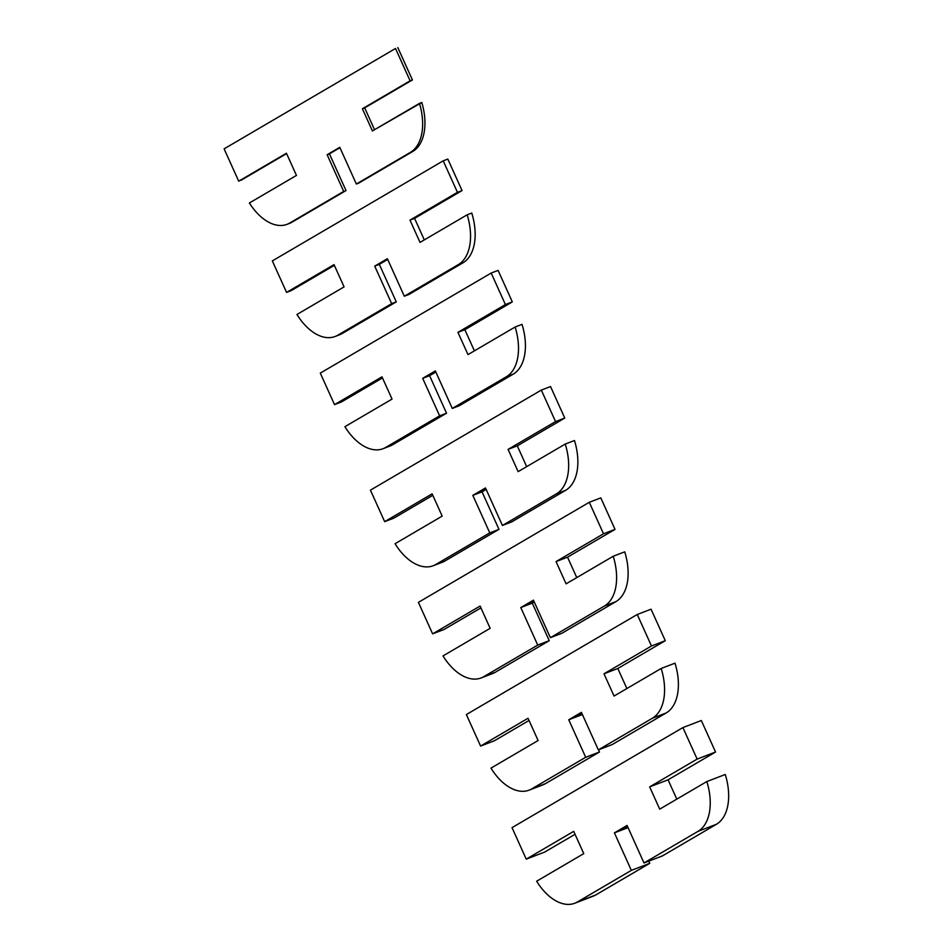 <?xml version="1.0" encoding="UTF-8"?>
<svg xmlns="http://www.w3.org/2000/svg" width="952" height="952" viewBox="0 0 952 952"><rect width="100%" height="100%" fill="white"/><g stroke="black" fill="none" stroke-linecap="round" stroke-linejoin="round"><path stroke-width="1.43" d="M387.226 446.857A49.016 29.084 -111 0 0 392.522 444.822L446.536 413.204L429.59 375.683L435.837 372.018L429.007 374.624L435.837 372.006L429.59 375.683L422.688 378.325L429.59 375.683L446.536 413.204L439.622 415.845L446.536 413.204L392.522 444.822L385.62 447.476L439.622 415.845L422.688 378.325L429.007 374.624L435.338 370.923L452.283 408.432L506.285 376.813A49.016 29.084 -111 0 0 515.115 327.012L467.991 354.608L457.936 332.343L505.405 304.557L491.184 273.045L498.086 270.404L491.184 273.045L320.3 373.113L334.521 404.624L341.435 401.97L334.521 404.624L381.99 376.825L392.045 399.09L344.91 426.686A49.016 29.084 -111 0 0 383.049 448.713A49.016 29.084 -111 0 0 385.62 447.476L392.522 444.822A49.016 29.084 69 0 1 389.951 446.06L383.049 448.713M382.49 377.932L341.435 401.97L382.49 377.932M452.283 408.432L459.185 405.79L452.283 408.432L435.338 370.923L429.007 374.624L422.688 378.325L439.622 415.845L385.62 447.476A49.016 29.084 69 0 1 344.91 426.686L392.045 399.09L381.99 376.825L334.521 404.624L320.3 373.113L491.184 273.045L505.405 304.557L512.319 301.903L464.85 329.701L474.405 350.86L464.85 329.701L457.936 332.343L464.85 329.701L512.319 301.903L505.405 304.557L457.936 332.343L467.991 354.608L515.115 327.012L522.029 324.37A49.016 29.084 69 0 1 513.199 374.16L459.185 405.79L513.199 374.16L506.285 376.813L513.199 374.16A49.016 29.084 -111 0 0 522.029 324.37L515.115 327.012A49.016 29.084 69 0 1 506.285 376.813L452.283 408.432M498.086 270.404L512.319 301.903L498.086 270.404M337.329 335.449A49.016 29.084 -111 0 0 342.256 333.498L396.27 301.879L379.324 264.358L387.714 259.444L374.719 266.12L379.324 264.358L396.27 301.879L391.665 303.64L396.27 301.879L342.256 333.498L337.651 335.271L391.665 303.64L374.719 266.12L387.381 258.706L404.314 296.227L458.328 264.596A49.016 29.084 -111 0 0 467.158 214.807L420.034 242.403L409.979 220.138L457.448 192.34L443.215 160.84L447.821 159.079L443.215 160.84L272.332 260.907L286.564 292.407L291.169 290.646L286.564 292.407L334.033 264.62L344.077 286.885L296.953 314.481A49.016 29.084 -111 0 0 335.08 336.496A49.016 29.084 -111 0 0 337.651 335.271L342.256 333.498A49.016 29.084 69 0 1 339.685 334.735L335.08 336.496M334.366 265.346L291.169 290.646L334.366 265.346M404.314 296.227L408.92 294.465L404.314 296.227L387.381 258.706L374.719 266.12L391.665 303.64L337.651 335.271A49.016 29.084 69 0 1 296.953 314.481L344.077 286.885L334.033 264.62L286.564 292.407L272.332 260.907L443.215 160.84L457.448 192.34L462.053 190.578L414.584 218.377L424.306 239.904L414.584 218.377L409.979 220.138L414.584 218.377L462.053 190.578L457.448 192.34L409.979 220.138L420.034 242.403L467.158 214.807L471.764 213.046A49.016 29.084 69 0 1 462.934 262.835L408.92 294.465L462.934 262.835L458.328 264.596L462.934 262.835A49.016 29.084 -111 0 0 471.764 213.046L467.158 214.807A49.016 29.084 69 0 1 458.328 264.596L404.314 296.227M447.821 159.079L462.053 190.578L447.821 159.079M439.669 563.013A49.016 29.084 -111 0 0 444.965 560.978L498.979 529.348L482.033 491.839L486.151 489.423L472.823 495.361L482.033 491.839L498.979 529.348L489.768 532.882L498.979 529.348L444.965 560.978L435.754 564.512L489.768 532.882L472.823 495.361L485.484 487.948L502.418 525.468L556.432 493.838A49.016 29.084 -111 0 0 565.262 444.048L518.138 471.645L508.082 449.38L555.552 421.581L541.319 390.082L550.53 386.548L541.319 390.082L455.877 440.11L370.435 490.149L384.667 521.648L393.878 518.126L384.667 521.648L432.137 493.85L442.18 516.115L395.056 543.723A49.016 29.084 -111 0 0 433.196 565.738A49.016 29.084 -111 0 0 435.754 564.512L444.965 560.978A49.016 29.084 69 0 1 442.394 562.215L433.196 565.738M432.803 495.326L393.878 518.126L432.803 495.326M479.153 491.66L485.972 489.042L472.823 495.361L489.768 532.882L435.754 564.512A49.016 29.084 69 0 1 395.056 543.723L442.18 516.115L432.137 493.85L384.667 521.648L370.435 490.149L541.319 390.082L555.552 421.581L564.762 418.059L517.293 445.857L526.682 466.647L517.293 445.857L508.082 449.38L517.293 445.857L564.762 418.059L555.552 421.581L508.082 449.38L518.138 471.645L565.262 444.048L574.472 440.514A49.016 29.084 69 0 1 565.643 490.316L511.629 521.934L502.418 525.468L511.629 521.934L565.643 490.316L556.432 493.838L565.643 490.316A49.016 29.084 -111 0 0 574.472 440.514L565.262 444.048A49.016 29.084 69 0 1 556.432 493.838L502.418 525.468L485.484 487.948L479.153 491.66M550.53 386.548L564.762 418.059L550.53 386.548M288.206 223.839A49.016 29.084 -111 0 0 291.943 222.209L346.004 190.555L329.428 153.843L339.947 147.691L327.131 154.736L329.428 153.843L346.004 190.555L289.646 223.089L343.696 191.435L327.131 154.736L333.45 151.023L339.781 147.322L356.357 184.022L410.407 152.368A49.016 29.084 -111 0 0 419.487 103.387L372.41 130.948L362.391 108.766L410.11 80.813L395.52 48.481L224.113 148.857L238.714 181.189L286.433 153.236L296.453 175.43L249.376 202.99A49.016 29.084 -111 0 0 287.076 224.327A49.016 29.084 -111 0 0 289.646 223.089L291.943 222.209A49.016 29.084 69 0 1 289.372 223.434L287.076 224.327M286.6 153.605L241.011 180.297L286.6 153.605M356.357 184.022L358.654 183.141L356.357 184.022L339.781 147.322L333.45 151.023L327.131 154.736L343.696 191.435L289.646 223.089A49.016 29.084 69 0 1 249.376 202.99L296.453 175.43L286.433 153.236L238.714 181.189L224.113 148.857L395.52 48.481L410.11 80.813L412.418 79.932L364.687 107.885L374.541 129.698L364.687 107.885L362.391 108.766L412.418 79.932L362.391 108.766L372.41 130.948L421.795 102.495A49.016 29.084 69 0 1 412.716 151.487L358.654 183.141L412.716 151.487A49.016 29.084 -111 0 0 421.795 102.495L419.487 103.387A49.016 29.084 69 0 1 410.407 152.368L356.357 184.022M397.817 47.6L412.418 79.932L397.817 47.6M489.923 674.325A49.016 29.084 -111 0 0 495.23 672.302L483.711 676.705L537.725 645.087L549.233 640.672L495.23 672.302A49.016 29.084 69 0 1 492.66 673.528L481.153 677.943A49.016 29.084 -111 0 0 483.711 676.705L495.23 672.302L549.233 640.672L537.725 645.087L520.792 607.566L532.299 603.152L549.233 640.672L532.299 603.152L520.792 607.566L527.111 603.854L533.941 601.247L527.111 603.854L533.441 600.153L550.387 637.673L561.894 633.258L550.387 637.673L604.389 606.043L615.908 601.628L561.894 633.258L615.908 601.628L604.389 606.043A49.016 29.084 -111 0 0 613.219 556.254L624.738 551.839A49.016 29.084 69 0 1 615.908 601.628A49.016 29.084 -111 0 0 624.738 551.839L613.219 556.254L566.095 583.85L556.039 561.585L567.547 557.17L576.769 577.59L567.547 557.17L556.039 561.585L603.508 533.786L615.016 529.371L567.547 557.17L615.016 529.371L603.508 533.786L589.288 502.287L600.795 497.872L615.016 529.371L600.795 497.872L589.288 502.287L418.404 602.354L432.625 633.853L444.132 629.439L432.625 633.853L480.094 606.055L490.149 628.32L443.013 655.916A49.016 29.084 -111 0 0 481.153 677.943M534.274 601.997L532.299 603.152L534.274 601.997M480.927 607.9L444.132 629.439L480.927 607.9M537.725 645.087L483.711 676.705A49.016 29.084 69 0 1 443.013 655.916L490.149 628.32L480.094 606.055L432.625 633.853L418.404 602.354L503.846 552.315L589.288 502.287L603.508 533.786L556.039 561.585L566.095 583.85L613.219 556.254A49.016 29.084 69 0 1 604.389 606.043L550.387 637.673L533.441 600.153L527.111 603.854L520.792 607.566L537.725 645.087M540.189 785.65A49.016 29.084 -111 0 0 545.496 783.627L531.68 788.911L585.694 757.292L599.498 751.997L545.496 783.627A49.016 29.084 69 0 1 542.926 784.853L529.11 790.148A49.016 29.084 -111 0 0 531.68 788.911L545.496 783.627L599.498 751.997L585.694 757.292L568.749 719.771L582.398 714.547L568.749 719.771L581.898 713.453L575.079 716.071L581.41 712.358L598.344 749.878L612.16 744.583L598.344 749.878L652.358 718.248L666.174 712.953L612.16 744.583L666.174 712.953L652.358 718.248A49.016 29.084 -111 0 0 661.188 668.459L675.004 663.163A49.016 29.084 69 0 1 666.174 712.953A49.016 29.084 -111 0 0 675.004 663.163L661.188 668.459L614.052 696.055L604.008 673.79L617.812 668.494L626.868 688.546L617.812 668.494L604.008 673.79L651.477 645.991L665.281 640.696L617.812 668.494L665.281 640.696L651.477 645.991L637.245 614.492L651.061 609.197L665.281 640.696L651.061 609.197L637.245 614.492L466.361 714.559L480.593 746.059L494.397 740.763L480.593 746.059L528.051 718.26L538.106 740.525L490.982 768.121A49.016 29.084 -111 0 0 529.11 790.148M598.51 749.807L599.498 751.997L598.51 749.807M529.05 720.474L494.397 740.763L529.05 720.474M585.694 757.292L531.68 788.911A49.016 29.084 69 0 1 490.982 768.121L538.106 740.525L528.051 718.26L480.593 746.059L466.361 714.559L551.803 664.52L637.245 614.492L651.477 645.991L604.008 673.79L614.052 696.055L661.188 668.459A49.016 29.084 69 0 1 652.358 718.248L598.344 749.878L581.41 712.358L568.749 719.771L585.694 757.292M590.454 896.974A49.016 29.084 -111 0 0 595.762 894.951L577.34 902.008L631.354 870.378L649.764 863.321L595.762 894.951A49.016 29.084 69 0 1 593.191 896.177L574.77 903.246A49.016 29.084 -111 0 0 577.34 902.008L595.762 894.951L649.764 863.321L631.354 870.378L614.409 832.857L628.058 827.633L614.409 832.857L627.558 826.538L620.74 829.156L627.071 825.443L644.004 862.964L662.425 855.907L644.004 862.964L698.018 831.346L716.439 824.277L662.425 855.907L716.439 824.277L698.018 831.346A49.016 29.084 -111 0 0 706.848 781.544L725.269 774.488A49.016 29.084 69 0 1 716.439 824.277A49.016 29.084 -111 0 0 725.269 774.488L706.848 781.544L659.712 809.14L649.669 786.876L668.078 779.819L676.801 799.144L668.078 779.819L649.669 786.876L697.138 759.089L715.547 752.02L668.078 779.819L715.547 752.02L697.138 759.089L682.905 727.578L701.327 720.521L715.547 752.02L701.327 720.521L682.905 727.578L512.021 827.645L526.254 859.144L544.663 852.088L526.254 859.144L573.711 831.358L583.766 853.623L536.642 881.219A49.016 29.084 -111 0 0 574.77 903.246M648.776 861.143L649.764 863.321L648.776 861.143M575.044 834.297L544.663 852.088L575.044 834.297M631.354 870.378L577.34 902.008A49.016 29.084 69 0 1 536.642 881.219L583.766 853.623L573.711 831.358L526.254 859.144L512.021 827.645L682.905 727.578L697.138 759.089L649.669 786.876L659.712 809.14L706.848 781.544A49.016 29.084 69 0 1 698.018 831.346L644.004 862.964L627.071 825.443L614.409 832.857L631.354 870.378"/></g></svg>
